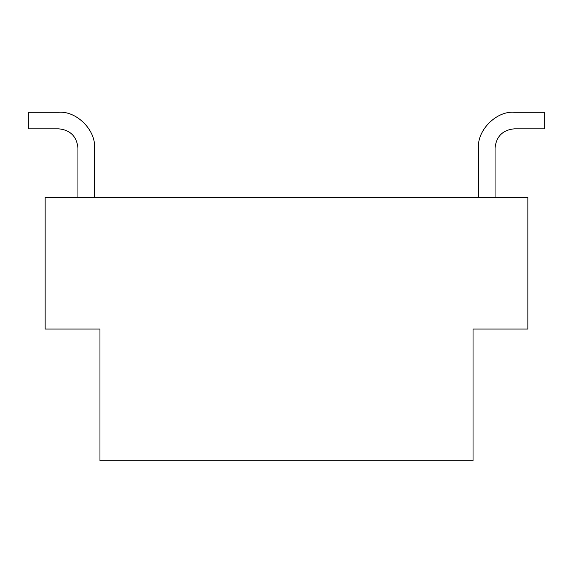 <?xml version="1.0" encoding="UTF-8"?>
<svg xmlns="http://www.w3.org/2000/svg" width="573" height="573" viewBox="0 0 573 573"><rect width="100%" height="100%" fill="white"/><g stroke="black" fill="none" stroke-linecap="round" stroke-linejoin="round"><path stroke-width="0.86" d="M544.35 112.294L514.217 112.294L544.35 112.294L514.217 112.294L544.35 112.294L514.217 112.294L544.35 112.294L514.217 112.294L544.35 112.294L544.35 128.832L514.217 128.832C502.664 130.05 496.275 136.438 495.058 147.992L495.058 197.37M514.217 128.832C502.664 130.05 496.275 136.438 495.058 147.992C496.275 136.438 502.664 130.05 514.217 128.832C502.664 130.05 496.275 136.438 495.058 147.992C496.275 136.438 502.664 130.05 514.217 128.832C502.664 130.05 496.275 136.438 495.058 147.992C496.275 136.438 502.664 130.05 514.217 128.832C502.664 130.05 496.275 136.438 495.058 147.992M478.519 147.992C476.922 130.329 496.555 110.696 514.217 112.294C496.555 110.696 476.922 130.329 478.519 147.992L478.519 197.37M45.109 197.37L527.891 197.37L527.891 329.038L473.033 329.038L473.033 460.706L99.967 460.706L99.967 329.038L45.109 329.038L45.109 197.37M28.65 112.294L58.783 112.294L28.65 112.294L58.783 112.294L28.65 112.294L58.783 112.294L28.65 112.294L58.783 112.294L28.65 112.294L28.65 128.832L58.783 128.832C70.336 130.05 76.725 136.438 77.942 147.992L77.942 197.37M58.783 128.832C70.336 130.05 76.725 136.438 77.942 147.992C76.725 136.438 70.336 130.05 58.783 128.832C70.336 130.05 76.725 136.438 77.942 147.992C76.725 136.438 70.336 130.05 58.783 128.832C70.336 130.05 76.725 136.438 77.942 147.992C76.725 136.438 70.336 130.05 58.783 128.832C70.336 130.05 76.725 136.438 77.942 147.992M94.481 147.992C96.078 130.329 76.445 110.696 58.783 112.294C76.445 110.696 96.078 130.329 94.481 147.992L94.481 197.37"/></g></svg>

